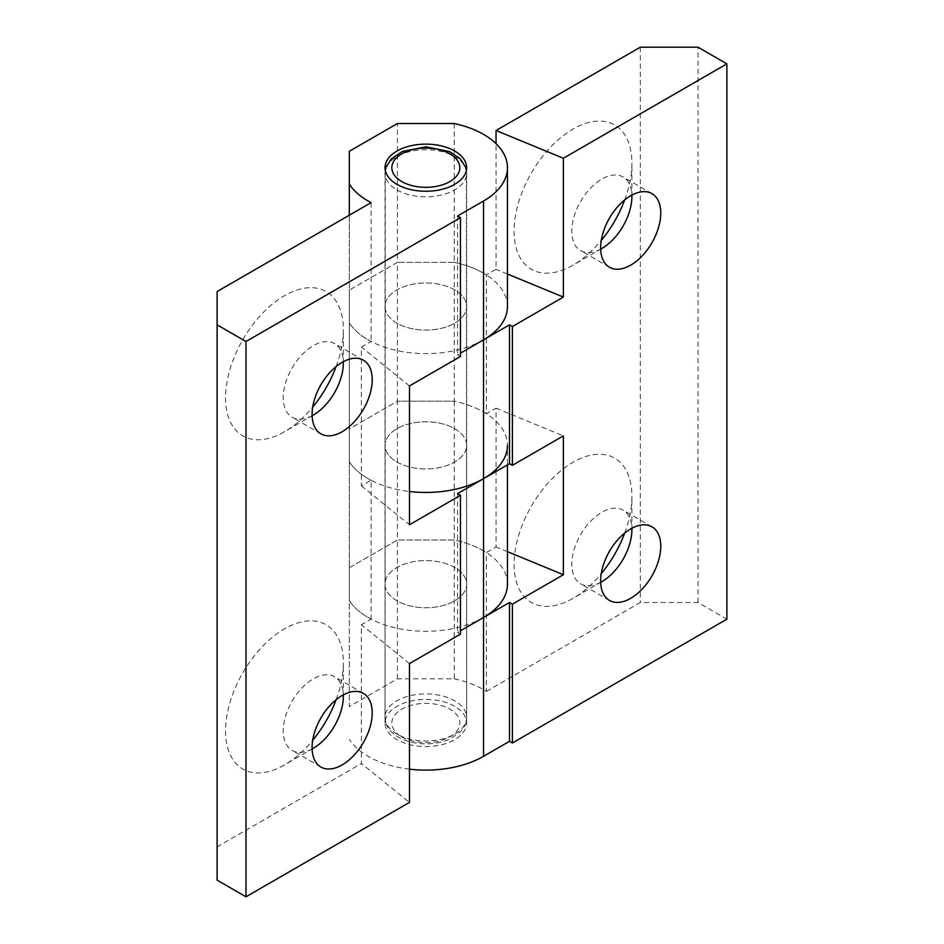 <?xml version="1.0" encoding="UTF-8"?>
<svg xmlns="http://www.w3.org/2000/svg" width="944" height="944" viewBox="0 0 944 944"><rect width="100%" height="100%" fill="white"/><g stroke="black" fill="none" stroke-linecap="round" stroke-linejoin="round"><path stroke-width="0.71" stroke-dasharray="4.72 3.54" d="M507.447 584.171A81.609 47.117 0 0 0 454.253 540.003L397.424 540.003L454.253 540.003L454.253 401.176L397.424 401.176L349.327 428.942L349.327 600.573L349.327 567.769L397.424 540.003L397.424 401.176L454.253 401.176A81.609 47.117 180 0 1 507.447 445.344L507.447 464.861M349.327 215.197L349.327 600.573A81.609 47.117 0 0 0 371.086 619.111L361.399 624.704L361.399 763.531L409.484 802.4M349.327 151.288L349.327 290.115L397.424 262.349L397.424 123.522M507.447 306.517A81.609 47.117 0 0 0 454.253 262.349L397.424 262.349L454.253 262.349L454.253 123.522M371.086 480.284A81.609 47.117 180 0 1 349.327 461.746L349.327 428.942L397.424 401.176L397.424 262.349L349.327 290.115L349.327 322.931A81.609 47.117 0 0 0 371.086 341.468L361.399 347.062L361.399 485.877L371.086 480.284L371.086 619.111M371.086 202.641L371.086 341.468M460.46 356.502L457.569 354.838L460.46 353.162M409.484 385.931L361.399 347.062M396.976 323.178A40.804 23.565 180 0 1 385.022 306.517A40.804 23.565 180 0 1 425.838 282.964A40.804 23.565 180 0 1 466.643 306.517A40.804 23.565 180 0 1 441.45 328.288A40.804 23.565 180 0 1 396.976 323.178M361.399 485.877L409.484 524.758M396.976 462.005A40.804 23.565 0 0 0 441.45 467.115A40.804 23.565 0 0 0 466.643 445.344A40.804 23.565 0 0 0 425.838 421.791A40.804 23.565 0 0 0 385.022 445.344A40.804 23.565 0 0 0 396.976 462.005M336.135 366.508A83.308 48.097 120 0 0 343.356 329.704A83.308 48.097 120 0 0 284.451 295.696A83.308 48.097 120 0 0 225.545 397.731A83.308 48.097 120 0 0 284.451 431.738A83.308 48.097 120 0 0 312.712 407.088M312.122 415.738A42.504 24.544 -60 0 1 292.05 417.189A42.504 24.544 -60 0 1 283.247 397.731A42.504 24.544 -60 0 1 301.797 354.956A42.504 24.544 -60 0 1 334.554 343.569A42.504 24.544 -60 0 1 343.333 361.67M336.135 699.681A83.308 48.097 120 0 0 343.356 662.889A83.308 48.097 120 0 0 284.451 628.869A83.308 48.097 120 0 0 225.545 730.904A83.308 48.097 120 0 0 284.451 764.923A83.308 48.097 120 0 0 312.712 740.261M312.122 748.911A42.504 24.544 -60 0 1 292.05 750.362A42.504 24.544 -60 0 1 283.247 730.904A42.504 24.544 -60 0 1 301.797 688.129A42.504 24.544 -60 0 1 334.554 676.742A42.504 24.544 -60 0 1 343.333 694.855M409.484 663.573L361.399 624.704M460.46 634.144L457.569 632.48L460.46 630.816M396.976 600.832A40.804 23.565 180 0 1 385.022 584.171A40.804 23.565 180 0 1 425.838 560.606A40.804 23.565 180 0 1 466.643 584.171A40.804 23.565 180 0 1 441.45 605.942A40.804 23.565 180 0 1 396.976 600.832M457.569 216.011L457.569 354.838M457.569 493.653L457.569 632.48M217.12 880.138L217.12 846.827L361.399 763.531M217.12 846.827L217.12 291.531M397.424 678.83L397.424 540.003L349.327 567.769L349.327 706.584L397.424 678.83L454.253 678.83L454.253 540.003A81.609 47.117 180 0 1 486.361 552.559L496.048 546.965L496.048 408.138L486.361 413.732L486.361 274.916L496.048 269.323L496.048 143.677M483.54 617.482A81.609 47.117 180 0 1 349.327 600.573L349.327 706.584M486.361 413.732A81.609 47.117 0 0 0 454.253 401.176L454.253 262.349A81.609 47.117 180 0 1 486.361 274.916M483.54 339.84A81.609 47.117 180 0 1 349.327 322.931L349.327 461.746A81.609 47.117 0 0 0 409.484 491.505M496.048 408.138L563.367 435.904M454.689 428.682A40.804 23.565 180 0 1 466.643 445.344A40.804 23.565 180 0 1 425.838 468.908A40.804 23.565 180 0 1 385.022 445.344A40.804 23.565 180 0 1 410.215 423.585A40.804 23.565 180 0 1 454.689 428.682M454.253 678.83A81.609 47.117 180 0 1 486.361 691.386L486.361 552.559M409.484 769.159A81.609 47.117 180 0 1 349.327 739.4M486.361 691.386L640.315 602.496L698.017 602.496L726.88 619.158M454.689 706.336A40.804 23.565 0 0 0 410.215 701.227A40.804 23.565 0 0 0 385.022 722.998A40.804 23.565 0 0 0 425.838 746.551A40.804 23.565 0 0 0 466.643 722.998A40.804 23.565 0 0 0 454.689 706.336M624.68 533.1A83.308 48.097 120 0 0 631.902 496.296A83.308 48.097 120 0 0 572.984 462.289A83.308 48.097 120 0 0 514.079 564.323A83.308 48.097 120 0 0 572.984 598.331A83.308 48.097 120 0 0 601.245 573.681M631.902 529.619L631.902 496.296M600.667 582.33A42.504 24.544 -60 0 1 580.595 583.781A42.504 24.544 -60 0 1 580.595 534.693A42.504 24.544 -60 0 1 623.099 510.149A42.504 24.544 -60 0 1 631.878 528.262M624.68 199.916A83.308 48.097 120 0 0 631.902 163.123A83.308 48.097 120 0 0 572.984 129.104A83.308 48.097 120 0 0 514.079 231.138A83.308 48.097 120 0 0 572.984 265.158A83.308 48.097 120 0 0 601.245 240.496M631.902 196.435L631.902 163.123M600.667 249.145A42.504 24.544 -60 0 1 580.595 250.597A42.504 24.544 -60 0 1 580.595 201.52A42.504 24.544 -60 0 1 623.099 176.976A42.504 24.544 -60 0 1 631.878 195.089M507.447 551.662L496.048 546.965M507.447 274.02L496.048 269.323M454.689 289.867A40.804 23.565 0 0 0 410.215 284.758A40.804 23.565 0 0 0 385.022 306.517A40.804 23.565 0 0 0 425.838 330.081A40.804 23.565 0 0 0 466.643 306.517A40.804 23.565 0 0 0 454.689 289.867M454.689 567.509A40.804 23.565 0 0 0 410.215 562.4A40.804 23.565 0 0 0 385.022 584.171A40.804 23.565 0 0 0 425.838 607.724A40.804 23.565 0 0 0 466.643 584.171A40.804 23.565 0 0 0 454.689 567.509M640.315 47.2L640.315 602.496M698.017 602.496L698.017 47.2M396.976 734.102A40.804 23.565 180 0 1 385.022 717.44A40.804 23.565 180 0 1 425.838 693.887A40.804 23.565 180 0 1 466.643 717.44A40.804 23.565 180 0 1 441.45 739.211A40.804 23.565 180 0 1 396.976 734.102M401.79 736.875A34.008 19.635 0 0 0 458.678 728.072A34.008 19.635 0 0 0 417.036 704.035A34.008 19.635 0 0 0 401.79 736.875M396.976 189.909A40.804 23.565 0 0 0 441.45 195.019A40.804 23.565 0 0 0 466.643 173.248A40.804 23.565 0 0 0 425.838 149.695A40.804 23.565 0 0 0 385.022 173.248A40.804 23.565 0 0 0 396.976 189.909M343.356 363.027L343.356 329.704M313.302 415.077L284.451 431.738M363.405 360.219L334.554 343.569M320.901 433.851L292.05 417.189M343.356 696.2L343.356 662.889M313.302 748.262L284.451 764.923M363.405 693.403L334.554 676.742M320.901 767.024L292.05 750.362M466.643 722.998L466.643 167.702M385.022 722.998L385.022 167.702M601.847 581.669L572.984 598.331M651.95 526.811L623.099 510.149M609.446 600.431L580.595 583.781M601.847 248.496L572.984 265.158M651.95 193.638L623.099 176.976M609.446 267.258L580.595 250.597M385.27 170.274L385.022 717.44C385.341 725.582 389.801 732.178 398.392 737.217C414.487 746.291 437.332 745.229 449.745 739.034L460.2 731.966C464.413 727.682 466.56 722.833 466.643 717.44L466.395 170.274"/><path stroke-width="1.42" d="M349.327 184.104A81.609 47.117 0 0 0 371.086 202.641L217.12 291.531L217.12 324.842L245.983 341.504L460.46 217.675L457.569 216.011L483.54 201.013A81.609 47.117 0 0 0 507.447 167.702A81.609 47.117 0 0 0 454.253 123.522L397.424 123.522L349.327 151.288L349.327 215.197M396.976 184.351A40.804 23.565 180 0 1 385.022 167.702A40.804 23.565 180 0 1 425.838 144.137A40.804 23.565 180 0 1 466.643 167.702A40.804 23.565 180 0 1 441.45 189.461A40.804 23.565 180 0 1 396.976 184.351M460.46 353.162L483.54 339.84A81.609 47.117 0 0 0 507.447 306.517L507.447 167.702M507.447 445.344A81.609 47.117 180 0 1 483.54 478.667L457.569 493.653L460.46 495.317L409.484 524.758L409.484 385.931L460.46 356.502L460.46 217.675M460.46 630.816L483.54 617.482A81.609 47.117 0 0 0 507.447 584.171L507.447 464.861M312.712 407.088A83.308 48.097 120 0 0 336.135 366.508M343.333 361.67A42.504 24.544 -60 0 1 343.356 363.027A42.504 24.544 -60 0 1 313.302 415.077A42.504 24.544 -60 0 1 312.122 415.738M372.219 379.677A42.504 24.544 -60 0 1 353.658 422.452A42.504 24.544 -60 0 1 320.901 433.851A42.504 24.544 -60 0 1 312.098 414.381A42.504 24.544 -60 0 1 330.66 371.606A42.504 24.544 -60 0 1 363.405 360.219A42.504 24.544 -60 0 1 372.219 379.677M312.712 740.261A83.308 48.097 120 0 0 336.135 699.681M343.333 694.855A42.504 24.544 -60 0 1 343.356 696.2A42.504 24.544 -60 0 1 313.302 748.262A42.504 24.544 -60 0 1 312.122 748.911M372.219 712.862A42.504 24.544 -60 0 1 353.658 755.637A42.504 24.544 -60 0 1 320.901 767.024A42.504 24.544 -60 0 1 312.098 747.565A42.504 24.544 -60 0 1 330.66 704.79A42.504 24.544 -60 0 1 363.405 693.403A42.504 24.544 -60 0 1 372.219 712.862M245.983 341.504L245.983 896.8L409.484 802.4L409.484 663.573L460.46 634.144L460.46 495.317M245.983 896.8L217.12 880.138L217.12 324.842M409.484 491.505A81.609 47.117 0 0 0 483.54 478.667L509.512 463.669L512.391 465.333L563.367 435.904L563.367 574.731L507.447 551.662M496.048 143.677L496.048 130.496L563.367 158.262L726.88 63.862L726.88 619.158L512.391 742.987L509.512 741.323L483.54 756.309A81.609 47.117 180 0 1 409.484 769.159M601.245 573.681A83.308 48.097 120 0 0 624.68 533.1M631.878 528.262A42.504 24.544 -60 0 1 631.902 529.619A42.504 24.544 -60 0 1 601.847 581.669A42.504 24.544 -60 0 1 600.667 582.33M600.644 580.973A42.504 24.544 -60 0 1 619.193 538.198A42.504 24.544 -60 0 1 651.95 526.811A42.504 24.544 -60 0 1 660.753 546.269A42.504 24.544 -60 0 1 642.203 589.044A42.504 24.544 -60 0 1 609.446 600.431A42.504 24.544 -60 0 1 600.644 580.973M601.245 240.496A83.308 48.097 120 0 0 624.68 199.916M631.878 195.089A42.504 24.544 -60 0 1 631.902 196.435A42.504 24.544 -60 0 1 601.847 248.496A42.504 24.544 -60 0 1 600.667 249.145M600.644 247.8A42.504 24.544 -60 0 1 619.193 205.025A42.504 24.544 -60 0 1 651.95 193.638A42.504 24.544 -60 0 1 660.753 213.096A42.504 24.544 -60 0 1 642.203 255.871A42.504 24.544 -60 0 1 609.446 267.258A42.504 24.544 -60 0 1 600.644 247.8M563.367 158.262L563.367 297.077L507.447 274.02M563.367 574.731L512.391 604.16L509.512 602.496L483.54 617.482L483.54 339.84L509.512 324.842L512.391 326.518L563.367 297.077M512.391 742.987L512.391 604.16M512.391 465.333L512.391 326.518M509.512 741.323L509.512 602.496M509.512 463.669L509.512 324.842M726.88 63.862L698.017 47.2L640.315 47.2L496.048 130.496M483.54 201.013L483.54 339.84M483.54 756.309L483.54 617.482M401.79 181.578A34.008 19.635 180 0 1 417.036 148.739A34.008 19.635 180 0 1 458.678 172.776A34.008 19.635 180 0 1 401.79 181.578M466.395 170.274L465.569 167.076L460.2 158.734L449.745 151.665L426.051 146.816L402.463 151.418L391.524 158.675L386.096 167.064L385.27 170.274"/></g></svg>
